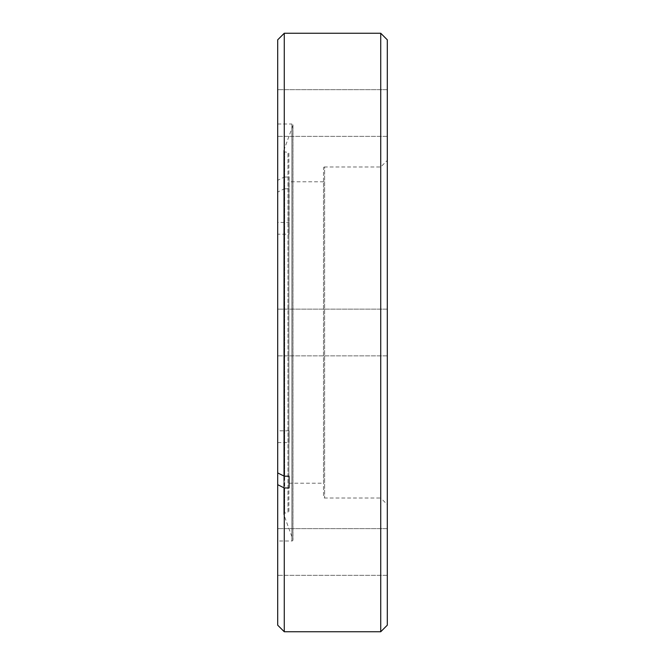 <?xml version="1.0" encoding="UTF-8"?>
<svg xmlns="http://www.w3.org/2000/svg" width="665" height="665" viewBox="0 0 665 665"><rect width="100%" height="100%" fill="white"/><g stroke="black" fill="none" stroke-linecap="round" stroke-linejoin="round"><path stroke-width="0.5" stroke-dasharray="3.33 2.49" d="M277.696 124.014L291.877 124.014L291.877 540.986L291.877 124.014A1.097 1.097 0 0 1 292.974 125.111L292.974 539.889L292.974 125.111A1.097 1.097 0 0 1 292.908 125.486L292.908 539.514L292.908 125.486L283.839 150.406L283.839 514.594L283.839 150.406A1.097 1.097 0 0 0 284.678 151.861L284.678 513.139L284.678 151.861L287.97 152.443A1.097 1.097 0 0 1 288.876 153.524L288.876 511.476A1.097 1.097 0 0 1 287.97 512.557L287.97 152.443L287.97 512.557L284.678 513.139A1.097 1.097 0 0 0 283.839 514.594L292.908 539.514A1.097 1.097 0 0 1 291.877 540.986L277.696 540.986L277.696 124.014L277.696 222.426L289.092 222.426L289.092 234.196L277.696 234.196L277.696 540.986M323.514 168.079A1.097 1.097 0 0 1 324.611 166.982L324.611 498.019L324.611 166.982L380.729 166.982L387.304 160.406L387.304 504.594L380.729 498.019L380.729 166.982L380.729 498.019L324.611 498.019A1.097 1.097 0 0 1 323.514 496.921L323.514 168.079L323.514 496.921M277.696 39.825L277.696 180.315L284.271 177.031L284.271 33.25M387.304 575.325L277.696 575.325L277.696 528.633L277.696 575.325L277.696 528.633L277.696 575.325L387.304 575.325L387.304 528.633L277.696 528.633L387.304 528.633L387.304 575.325M387.304 355.85L277.696 355.85L277.696 309.15L277.696 355.85L277.696 309.15L277.696 355.85L387.304 355.85L387.304 309.15L277.696 309.15L387.304 309.15L387.304 355.85M387.304 136.367L277.696 136.367L277.696 89.675L277.696 136.367L277.696 89.675L277.696 136.367L387.304 136.367L387.304 89.675L277.696 89.675L387.304 89.675L387.304 136.367M323.514 483.222L323.514 181.778L323.514 483.222L288.876 483.222L288.876 181.778L288.876 483.222M323.514 181.778L288.876 181.778M277.696 180.315L277.696 222.426M284.271 631.75L284.271 188.802L277.696 192.085L277.696 234.196M277.696 192.085L277.696 625.175M380.729 33.25L380.729 631.75M284.271 177.031L289.092 177.031L289.092 188.802L284.271 188.802M277.696 442.574L289.092 442.574L289.092 430.804L277.696 430.804M288.876 511.476L288.876 153.524M387.304 504.594L387.304 160.406M387.304 625.175L387.304 39.825M289.092 430.804L289.092 442.574M289.092 177.031L289.092 222.426M289.092 188.802L289.092 234.196M283.772 150.78L283.772 514.22L283.772 150.78"/><path stroke-width="1" d="M380.729 33.25L387.304 39.825L387.304 625.175L380.729 631.75L380.729 33.25L284.271 33.25L284.271 476.198L277.696 472.915L277.696 39.825L284.271 33.25M289.092 476.198L289.092 487.969L289.092 476.198L284.271 476.198M289.092 487.969L284.271 487.969L284.271 631.75L380.729 631.75M284.271 631.75L277.696 625.175L277.696 484.685L284.271 487.969M277.696 472.915L277.696 484.685"/></g></svg>
